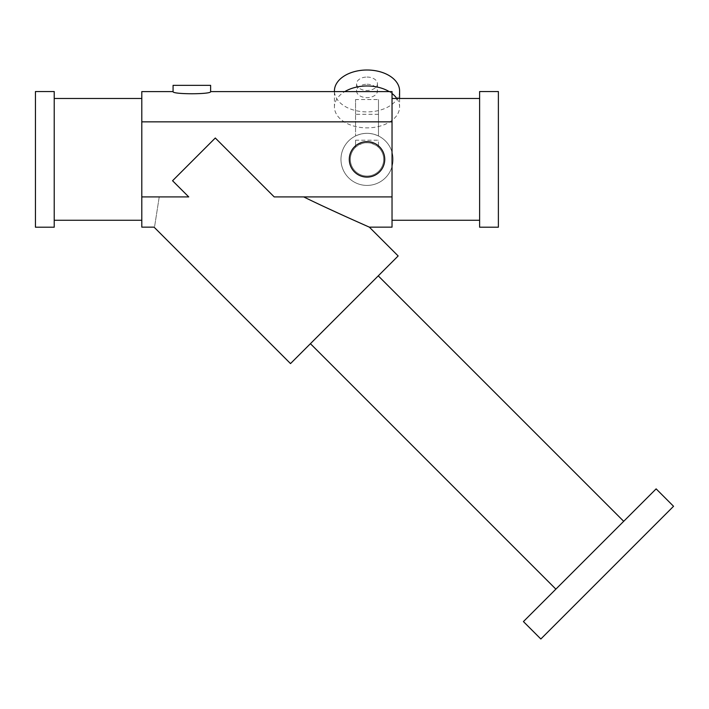 <?xml version="1.0" encoding="UTF-8"?>
<svg xmlns="http://www.w3.org/2000/svg" width="709" height="709" viewBox="0 0 709 709"><rect width="100%" height="100%" fill="white"/><g stroke="black" fill="none" stroke-linecap="round" stroke-linejoin="round"><path stroke-width="0.53" stroke-dasharray="3.54 2.66" d="M355.546 140.205L355.546 147.259C363.185 141.242 370.834 141.242 378.482 147.259A16.679 16.679 0 0 1 367.014 176.054A16.679 16.679 0 0 0 381.46 151.035A16.679 16.679 0 0 0 352.568 151.035A16.679 16.679 0 0 0 367.014 176.054A16.679 16.679 0 0 1 355.546 147.259L355.546 140.205L378.482 140.205L378.482 147.259L378.482 140.205M393.061 159.374A26.047 26.047 0 0 0 353.986 136.819A26.047 26.047 0 0 0 353.986 181.929A26.047 26.047 0 0 0 393.061 159.374A26.047 26.047 0 0 0 353.986 136.819A26.047 26.047 0 0 0 353.986 181.929A26.047 26.047 0 0 0 393.061 159.374M378.482 135.986C370.834 132.468 363.185 132.468 355.546 135.986C363.185 132.468 370.834 132.468 378.482 135.986L378.482 99.552L378.482 135.986M378.482 114.3L355.546 114.3L355.546 135.986L355.546 99.552L378.482 99.552M355.546 114.3L355.546 99.552M389.223 91.603A32.579 20.942 0 0 1 392.033 93.517M396.827 98.48A32.579 20.942 0 0 1 399.592 106.926A32.579 20.942 0 0 1 367.014 127.868A32.579 20.942 0 0 1 334.426 106.926A32.579 20.942 0 0 1 344.804 91.603M399.592 90.956A32.579 20.942 0 0 1 367.014 111.898A32.579 20.942 0 0 1 334.426 90.956M367.014 84.247A10.422 6.7 0 0 1 377.436 90.956A10.422 6.7 0 0 1 367.014 97.656A10.422 6.7 0 0 1 356.583 90.956A10.422 6.7 0 0 1 367.014 84.247M367.014 77.059A10.422 6.7 0 0 1 377.436 83.768A10.422 6.7 0 0 1 367.014 90.468A10.422 6.7 0 0 1 356.583 83.768A10.422 6.7 0 0 1 367.014 77.059M392.033 227.146L392.033 121.842L141.8 121.842L141.8 196.907L188.736 196.907L172.562 180.742L215.297 138.007L172.562 180.742L215.297 138.007L274.206 196.907L392.033 196.907L274.206 196.907L303.7 196.907L324.137 206.673M392.033 91.603L392.033 121.842L141.8 121.842L141.8 91.603M188.736 196.907L159.233 196.907C153.02 236.726 153.02 236.726 159.233 196.907L188.736 196.907M540.843 638.995L673.55 506.288M35.45 227.208L35.45 91.541M498.383 227.208L498.383 91.541M523.428 621.58L656.135 488.873M54.221 227.208L54.221 91.541M479.621 227.208L479.621 91.541M623.698 521.31L555.865 589.135L623.698 521.31M54.221 98.48L54.221 220.269L54.221 98.48M479.621 98.48L479.621 220.269L479.621 98.48M173.076 85.346L210.617 85.346M378.252 275.863L310.418 343.688L378.252 275.863M141.8 98.48L141.8 220.269L141.8 98.48M392.033 98.48L392.033 220.269L392.033 98.48M290.513 363.593L398.157 255.958M344.016 215.811L353.047 219.879M367.111 226.153L369.345 227.146M392.033 196.907L303.7 196.907M141.8 227.146L141.8 196.907M173.076 91.603C171.906 94.465 211.769 94.474 210.617 91.603M392.033 121.842L141.8 121.842M367.014 177.099A17.725 17.725 0 0 0 384.739 159.374A17.725 17.725 0 0 0 367.014 141.649A17.725 17.725 0 0 0 349.289 159.374A17.725 17.725 0 0 0 367.014 177.099M334.426 91.603L334.426 106.926M399.592 98.48L399.592 106.926M356.583 83.768L356.583 90.956M377.436 83.768L377.436 90.956"/><path stroke-width="1.06" d="M344.804 91.603A32.579 20.942 0 0 1 367.014 85.984A32.579 20.942 0 0 1 389.223 91.603M392.033 93.517A32.579 20.942 0 0 1 396.827 98.48M334.426 91.603L334.426 90.956A32.579 20.942 0 0 1 367.014 70.005A32.579 20.942 0 0 1 399.592 90.956L399.592 98.48M673.55 506.288L540.843 638.995L523.428 621.58L656.135 488.873L673.55 506.288M35.45 91.541L35.45 227.208L54.221 227.208L54.221 91.541L35.45 91.541M498.383 91.541L498.383 227.208L479.621 227.208L479.621 91.541L498.383 91.541M392.033 121.842L392.033 91.603L210.617 91.603L210.617 85.346L173.076 85.346L173.076 91.603L141.8 91.603L141.8 227.146L154.066 227.146L290.513 363.593L398.157 255.958L369.345 227.146L392.033 227.146L392.033 121.842L141.8 121.842M623.698 521.31L378.252 275.863M54.221 98.48L141.8 98.48M479.621 98.48L392.033 98.48M392.033 196.907L274.206 196.907L215.297 138.007L172.562 180.742L188.736 196.907L141.8 196.907M159.233 196.907C153.02 236.726 153.02 236.726 159.233 196.907M324.137 206.673L344.016 215.811M353.047 219.879L367.111 226.153M303.7 196.907C328.932 209.341 364.63 225.037 369.345 227.146C365.162 225.267 329.18 209.465 303.7 196.907M210.617 91.603C211.778 94.474 171.915 94.465 173.076 91.603M384.739 159.374A17.725 17.725 0 0 0 358.151 144.024A17.725 17.725 0 0 0 358.151 174.724A17.725 17.725 0 0 0 384.739 159.374M555.865 589.135L310.418 343.688M54.221 220.269L141.8 220.269M479.621 220.269L392.033 220.269"/></g></svg>
